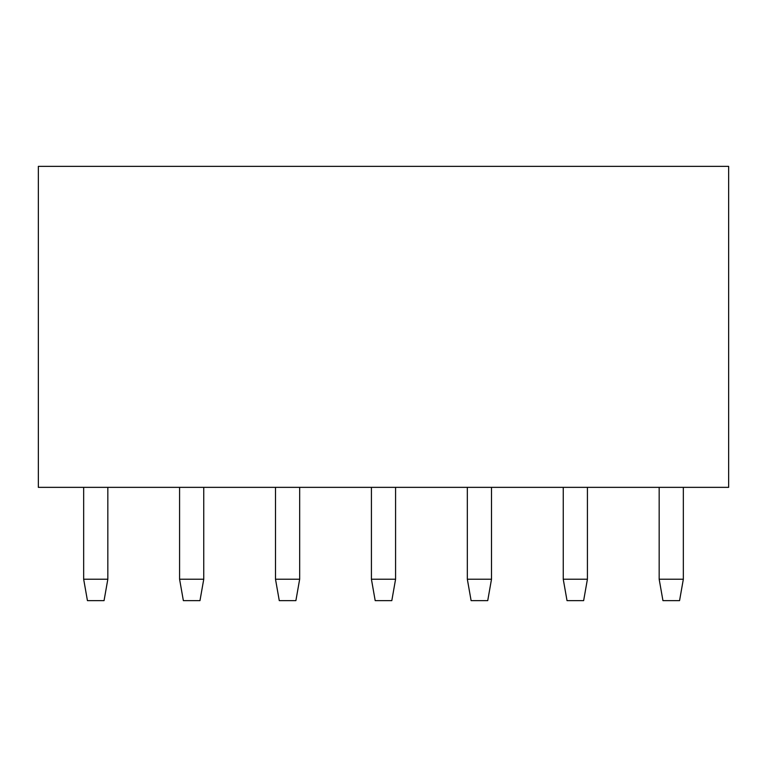 <?xml version="1.0" encoding="UTF-8"?>
<svg xmlns="http://www.w3.org/2000/svg" width="767" height="767" viewBox="0 0 767 767"><rect width="100%" height="100%" fill="white"/><g stroke="black" fill="none" stroke-linecap="round" stroke-linejoin="round"><path stroke-width="1.15" d="M179.583 487.352L179.583 579.219L203.754 579.219L203.754 487.352M203.754 579.219L199.976 600.638L183.361 600.638L179.583 579.219M659.169 487.352L659.169 579.219L683.339 579.219L683.339 487.352M683.339 579.219L679.562 600.638L662.947 600.638L659.169 579.219M371.42 487.352L371.42 579.219L395.58 579.219L395.58 487.352M395.58 579.219L391.812 600.638L375.188 600.638L371.42 579.219M83.661 487.352L83.661 579.219L107.831 579.219L107.831 487.352M107.831 579.219L104.053 600.638L87.438 600.638L83.661 579.219M563.246 487.352L563.246 579.219L587.417 579.219L587.417 487.352M587.417 579.219L583.639 600.638L567.024 600.638L563.246 579.219M275.497 487.352L275.497 579.219L299.667 579.219L299.667 487.352M299.667 579.219L295.889 600.638L279.274 600.638L275.497 579.219M728.65 487.352L728.65 166.362L38.35 166.362L38.35 487.352L728.65 487.352M467.333 487.352L467.333 579.219L491.503 579.219L491.503 487.352M491.503 579.219L487.726 600.638L471.111 600.638L467.333 579.219"/></g></svg>
